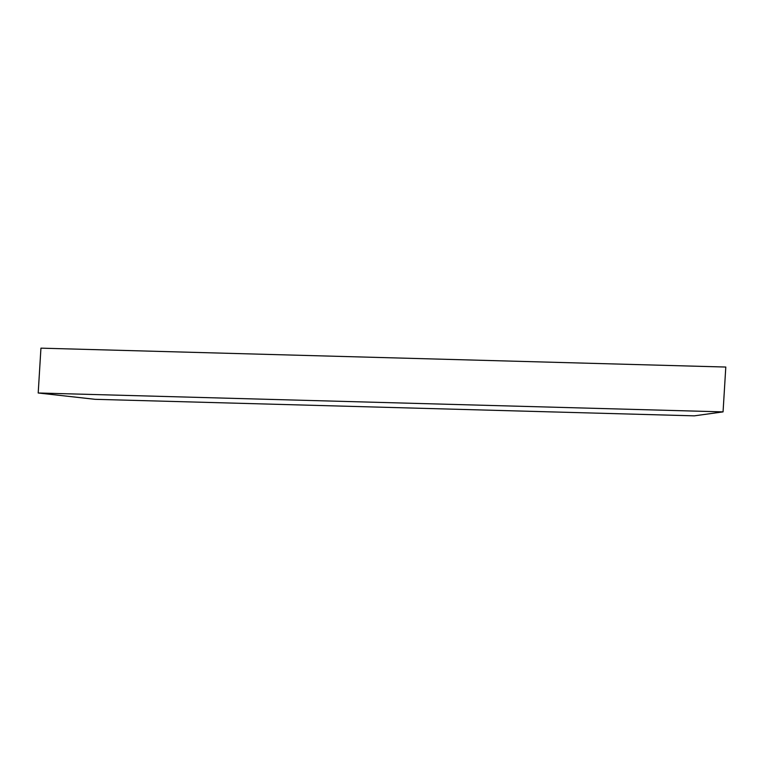 <?xml version="1.0" encoding="UTF-8"?>
<svg xmlns="http://www.w3.org/2000/svg" width="764" height="764" viewBox="0 0 764 764"><rect width="100%" height="100%" fill="white"/><g stroke="black" fill="none" stroke-linecap="round" stroke-linejoin="round"><path stroke-width="1.15" d="M95.089 399.314L38.2 392.992L40.941 348.155L725.8 367.045L40.941 348.155L38.2 392.992L723.059 411.882L725.8 367.045L723.059 411.882L38.2 392.992L95.089 399.314L694.342 415.845L95.089 399.314M694.342 415.845L723.059 411.882L694.342 415.845"/></g></svg>
